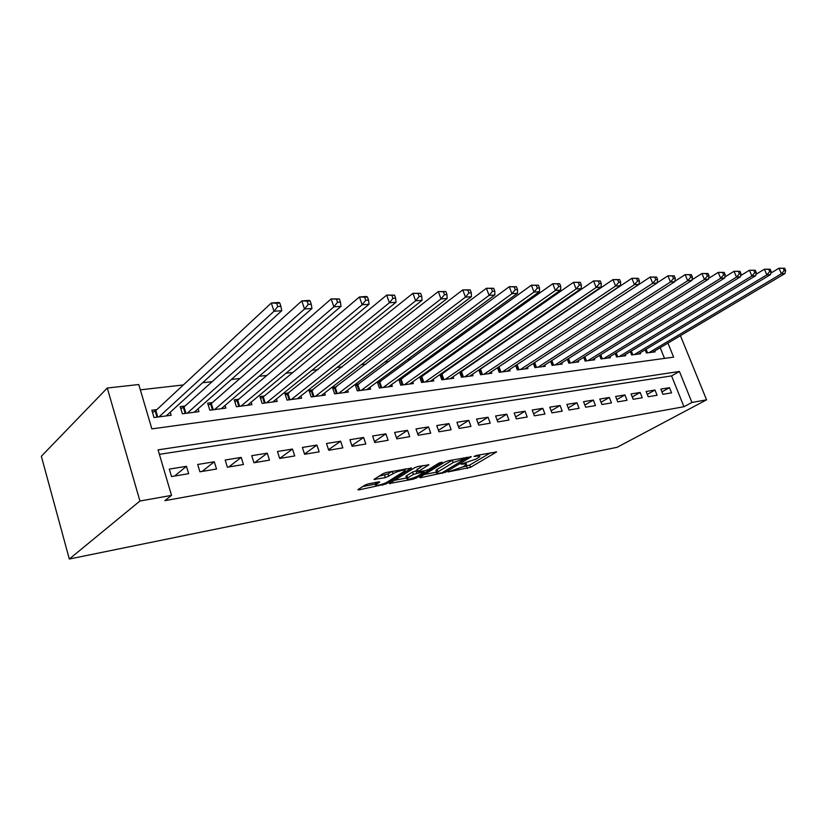 <?xml version="1.0" encoding="UTF-8"?>
<svg xmlns="http://www.w3.org/2000/svg" width="827" height="827" viewBox="0 0 827 827"><rect width="100%" height="100%" fill="white"/><g stroke="black" fill="none" stroke-linecap="round" stroke-linejoin="round"><path stroke-width="1.24" d="M447.986 471.938L470.511 467.338L496.572 451.955L476.6 455.408L473.995 456.483L477.076 456.142C479.422 455.729 480.28 455.935 479.66 456.742L476.114 459.057L460.97 464.195L463.761 464.05C466.128 463.637 466.997 463.823 466.376 464.619L462.955 466.852L447.986 471.938M368.387 483.867L364.965 485.129L357.884 489.677L358.908 489.894L386.126 483.95L411.433 468.134L386.343 472.465L382.849 473.757L374.021 479.412L385.413 477.655L393.073 473.726C396.888 471.204 407.163 468.795 404.848 470.945L387.501 481.903C383.8 484.333 373.628 486.752 375.882 484.653L379.738 482.069L378.745 481.852L368.387 483.867M171.52 495.383L139.939 501.017L69.313 559.021L617.118 447.304L706.568 399.834L691.941 402.449L679.412 371.468L158.071 449.857L171.52 495.383L164.842 500.676L683.96 406.719L691.941 402.449M419.713 477.334L420.24 477.789L445.433 472.279L471.297 456.762L448.306 460.753L444.957 461.993L419.713 477.334M413.118 479.195L389.259 483.516L414.575 467.751L417.997 466.49L428.893 464.815L417.8 471.741L425.202 470.697L428.531 469.467L439.333 462.872L442.311 462.159L416.384 477.996L413.118 479.195L412.766 478.182M156.872 409.603L151.837 410.244L153.998 417.521L171.137 415.278L170.228 412.239M185.083 406.026L180.214 406.646L182.374 413.8L198.956 411.629L198.087 408.796M212.374 402.573L207.66 403.173L209.831 410.213L225.864 408.104L225.047 405.447M238.786 399.234L234.227 399.813L236.388 406.729L251.925 404.692L251.129 402.201M264.361 395.999L259.947 396.557L262.118 403.359L277.159 401.384L276.404 399.038M289.14 392.856L284.86 393.404L287.031 400.092L301.607 398.18L300.883 395.968M313.164 389.817L309.019 390.344L311.179 396.929L325.321 395.079L324.629 392.99M336.465 386.871L332.433 387.377L334.604 393.859L348.312 392.06L347.65 390.086M359.073 384.007L355.165 384.503L357.326 390.882L370.63 389.135L369.989 387.263M381.009 381.226L377.567 381.66M402.325 378.528L399.441 378.9M423.021 375.913L420.674 376.202M443.148 373.359L441.298 373.597M462.717 370.889L461.342 371.054M481.748 368.48L480.828 368.594M662.903 394.293L671.545 392.856L669.477 387.687L660.835 389.093L662.903 394.293M648.223 396.753L657.072 395.275L654.994 390.044L646.135 391.491L648.223 396.753M633.172 399.276L642.248 397.756L640.16 392.463L631.073 393.941L633.172 399.276M617.738 401.86L627.042 400.299L624.943 394.944L615.639 396.453L617.738 401.86M601.911 404.506L611.463 402.914L609.344 397.477L599.802 399.027L601.911 404.506M585.681 407.225L595.471 405.581L593.352 400.082L583.552 401.674L585.681 407.225M569.028 410.016L579.065 408.331L576.946 402.749L566.888 404.393L569.028 410.016M551.919 412.88L562.236 411.153L560.096 405.499L549.779 407.173L551.919 412.88M534.356 415.816L544.952 414.048L542.812 408.311L532.206 410.037L534.356 415.816M516.317 418.834L527.202 417.015L525.052 411.195L514.156 412.973L516.317 418.834M497.782 421.935L508.967 420.064L506.806 414.172L495.611 415.991L497.782 421.935M478.719 425.13L490.225 423.207L488.054 417.221L476.548 419.093L478.719 425.13M459.119 428.407L470.945 426.432L468.775 420.364L456.938 422.287L459.119 428.407M438.951 431.787L451.128 429.751L448.937 423.589L436.77 425.564L438.951 431.787M418.204 435.26L430.722 433.162L428.531 426.908L416.002 428.944L418.204 435.26M396.826 438.837L409.727 436.677L407.525 430.329L394.624 432.428L396.826 438.837M374.807 442.528L388.101 440.305L385.899 433.844L372.605 436.015L374.807 442.528M352.116 446.322L365.813 444.027L363.611 437.473L349.914 439.706L352.116 446.322M328.722 450.239L342.843 447.872L340.641 441.215L326.51 443.51L328.722 450.239M304.594 454.281L319.16 451.842L316.948 445.071L302.372 447.438L304.594 454.281M279.681 458.447L294.722 455.935L292.51 449.051L277.469 451.501L279.681 458.447L292.51 449.051M253.961 462.758L269.488 460.153L267.276 453.155L251.739 455.687L253.961 462.758M227.384 467.203L243.438 464.516L241.215 457.393L225.171 460.008L227.384 467.203M199.917 471.803L216.509 469.023L214.296 461.776L197.705 464.485L199.917 471.803M683.96 406.719L671.565 375.903L159.384 454.333M186.457 466.314L169.297 469.105L171.509 476.559L188.67 473.685L186.457 466.314L174.518 476.052M512.843 347.423L511.913 347.526M493.667 349.604L492.282 349.759M473.943 351.847L472.083 352.064M453.63 354.163L451.263 354.432M432.728 356.54L429.813 356.871M411.184 359.001L407.701 359.394M388.969 361.523L384.886 361.988M366.072 364.128L361.347 364.676M342.45 366.826L337.044 367.436M318.075 369.597L311.934 370.3M292.892 372.47L285.987 373.256M266.873 375.427L259.14 376.306M239.975 378.487L231.374 379.469M212.146 381.66L202.625 382.746M183.346 384.937L140.332 389.837M664.515 358.391L660.194 347.671M654.736 350.917L655.108 351.868L646.425 353.005L645.143 349.811M640.17 352.798L640.563 353.77L631.652 354.938L630.339 351.62M625.253 354.711L625.646 355.724L616.528 356.923L615.174 353.48M609.954 356.675L610.367 357.729L601.022 358.949L599.627 355.383M594.282 358.68L594.706 359.776L585.123 361.037L583.686 357.316M578.207 360.748L578.652 361.885L568.811 363.167L567.332 359.3M561.719 362.857L562.174 364.045L552.085 365.369L550.555 361.337M544.807 365.027L545.272 366.258L534.914 367.612L533.332 363.415M527.44 367.24L527.915 368.532L517.288 369.927L515.655 365.544M509.608 369.524L510.104 370.868L499.177 372.295L497.492 367.715M491.29 371.861L491.796 373.266L480.58 374.734L478.833 369.938M472.465 374.259L472.992 375.727L461.466 377.236L459.657 372.222M453.113 376.719L453.672 378.259L441.804 379.81L439.933 374.548M433.224 379.252L433.793 380.865L421.594 382.456L419.651 376.936M412.745 381.847L413.345 383.542L400.785 385.186L398.769 379.386M391.688 384.524L392.298 386.302L379.376 387.997L377.277 381.878M667.937 343.081L673.623 357.14L151.868 428.893L138.76 384.534L107.283 388.018L41.35 456.277L69.313 559.021M107.283 388.018L139.939 501.017M706.568 399.834L680.425 335.659M671.565 375.903L679.412 371.468M669.477 387.687L661.941 391.884M654.994 390.044L647.283 394.376M640.16 392.463L632.252 396.939M624.943 394.944L616.849 399.565M609.344 397.477L601.053 402.263M593.352 400.082L584.844 405.044M576.946 402.749L568.221 407.897M560.096 405.499L551.154 410.823M542.812 408.311L533.622 413.841M525.052 411.195L515.624 416.942M506.806 414.172L497.13 420.147M488.054 417.221L478.109 423.445M468.775 420.364L458.561 426.835M448.937 423.589L438.444 430.34M428.531 426.908L417.749 433.968M407.525 430.329L396.433 437.7M385.899 433.844L374.486 441.566M363.611 437.473L351.868 445.567M340.641 441.215L328.546 449.712M316.948 445.071L304.501 454.002M267.276 453.155L254.654 462.634M241.215 457.393L228.81 466.966M214.296 461.776L202.108 471.431M462.686 467.007L469.705 465.084L490.597 452.762M424.406 474.481L436.522 472.114M442.125 472.703L466.407 458.158L453.144 462.572L436.708 472.651C436.056 473.489 436.966 473.685 439.457 473.23L442.125 472.703M452.876 459.895L452.307 460.215L453.144 462.572M436.18 471.132L435.901 470.325L437.121 469.405L452.307 460.215M406.512 477.985L394.231 480.384M423.062 465.529L417.077 469.622M407.67 477.923L406.729 478.626C407.597 479.898 411.35 478.988 417.997 475.907L424.148 472.093L423.248 471.897L413.428 474.378L407.67 477.923L406.853 475.546L405.923 476.259L406.171 476.983M406.853 475.546L412.601 471.99L417.366 470.48M378.9 476.28L388.008 473.923L392.008 471.4M404.393 469.612L405.654 468.816M362.753 486.534L375.675 484.012M652.586 352.199L784.978 273.541L781.391 273.799L778.982 268.217L770.816 273.127M783.252 268.341L778.982 268.217L784.678 268.237L783.252 268.341L784.213 270.574L785.65 270.47L784.678 268.237M784.213 270.574L781.391 273.799L648.968 352.674M785.65 270.47L784.978 273.541M637.979 354.111L770.506 274.605L766.836 274.874L764.396 269.22L755.909 274.368M768.717 269.344L764.396 269.22L770.185 269.24L768.717 269.344L769.689 271.607L771.157 271.504L770.185 269.24M769.689 271.607L766.836 274.874L634.268 354.597M771.157 271.504L770.506 274.605M623 356.075L755.651 275.701L751.867 275.98L749.427 270.243L740.599 275.66M753.779 270.367L749.427 270.243L755.289 270.264L753.779 270.367L754.762 272.662L756.271 272.559L755.289 270.264M754.762 272.662L751.867 275.98L619.206 356.571M756.271 272.559L755.651 275.701M607.659 358.081L740.382 276.828L736.495 277.117L734.035 271.297L724.855 276.993M738.428 271.432L734.035 271.297L739.979 271.318L738.428 271.432L739.41 273.758L740.971 273.644L739.979 271.318M739.41 273.758L736.495 277.117L603.762 358.598M740.971 273.644L740.382 276.828M591.925 360.148L724.679 277.986L720.689 278.285L718.208 272.383L708.656 278.368M722.643 272.517L718.208 272.383L724.235 272.403L722.643 272.517L723.635 274.874L725.227 274.76L724.235 272.403M723.635 274.874L720.689 278.285L587.935 360.665M725.227 274.76L724.679 277.986M575.799 362.257L708.532 279.185L704.418 279.485L701.927 273.499L692.003 279.784M706.403 273.634L701.927 273.499L708.046 273.52L706.403 273.634L707.405 276.032L709.049 275.908L708.046 273.52M707.405 276.032L704.418 279.485L571.695 362.795M709.049 275.908L708.532 279.185M559.248 364.428L691.92 280.405L687.682 280.725L685.18 274.647L674.863 281.263M689.697 274.781L685.18 274.647L691.393 274.667L689.697 274.781L690.7 277.21L692.395 277.097L691.393 274.667M690.7 277.21L687.682 280.725L555.041 364.976M692.395 277.097L691.92 280.405M542.264 366.65L674.811 281.676L670.459 281.997L667.937 275.836L657.217 282.793M672.496 275.97L667.937 275.836L674.243 275.846L672.496 275.97L673.509 278.441L675.256 278.317L674.243 275.846M673.509 278.441L670.459 281.997L537.953 367.219M675.256 278.317L674.811 281.676M524.835 368.935L657.196 282.968L652.71 283.299L650.177 277.045L516.524 364.965M654.788 277.19L650.177 277.045L656.576 277.066L654.788 277.19L655.801 279.691L657.599 279.567L656.576 277.066M655.801 279.691L652.71 283.299L520.4 369.514M657.599 279.567L657.196 282.968M506.93 371.282L639.054 284.312L634.433 284.653L631.88 278.296L497.503 367.746M636.532 278.451L631.88 278.296L638.382 278.317L636.532 278.451L637.555 280.994L639.405 280.86L638.382 278.317M637.555 280.994L634.433 284.653L502.382 371.871M639.405 280.86L639.054 284.312M488.55 373.69L620.353 285.697L615.588 286.049L613.014 279.598L478.905 370.145M617.717 279.743L613.014 279.598L619.619 279.609L617.717 279.743L618.751 282.327L620.653 282.193L619.619 279.609M618.751 282.327L615.588 286.049L483.867 374.3M620.653 282.193L620.353 285.697M469.653 376.161L601.064 287.114L596.153 287.486L593.569 280.922L459.802 372.615M598.314 281.077L593.569 280.922L600.278 280.942L598.314 281.077L599.348 283.702L601.322 283.568L600.278 280.942M599.348 283.702L596.153 287.486L464.846 376.792M601.322 283.568L601.064 287.114M450.229 378.714L581.174 288.592L576.099 288.964L573.504 282.296L440.15 375.158M578.29 282.462L573.504 282.296L580.327 282.317L578.29 282.462L579.334 285.129L581.371 284.984L580.327 282.317M579.334 285.129L576.099 288.964L445.288 379.355M581.371 284.984L581.174 288.592M430.257 381.33L560.634 290.101L555.403 290.494L552.787 283.723L419.94 377.763M557.625 283.888L552.787 283.723L559.724 283.744L557.625 283.888L558.68 286.597L560.768 286.442L559.724 283.744M558.68 286.597L555.403 290.494L425.171 381.991M560.768 286.442L560.634 290.101M409.706 384.017L539.431 291.673L534.015 292.065L531.389 285.191L399.141 380.451M536.278 285.356L531.389 285.191L538.449 285.201L536.278 285.356L537.333 288.106L539.504 287.961L538.449 285.201M537.333 288.106L534.015 292.065L404.475 384.7M539.504 287.961L539.431 291.673M388.556 386.788L517.516 293.285L511.923 293.699L509.287 286.7L377.743 383.221M514.218 286.876L509.287 286.7L516.462 286.721L514.218 286.876L515.283 289.677L517.516 289.522L516.462 286.721M515.283 289.677L511.923 293.699L383.17 387.491M517.516 289.522L517.516 293.285M366.774 389.641L494.866 294.96L489.077 295.394L486.431 288.272L355.693 386.075M491.414 288.447L486.431 288.272L493.729 288.292L491.414 288.447L492.478 291.3L494.794 291.135L493.729 288.292M492.478 291.3L489.077 295.394L361.234 390.375M494.794 291.135L494.866 294.96M344.342 392.587L471.431 296.697L465.446 297.131L462.789 289.884L332.981 389.021M467.824 290.07L462.789 289.884L470.212 289.905L467.824 290.07L468.888 292.975L471.287 292.799L470.212 289.905M468.888 292.975L465.446 297.131L338.625 393.332M471.287 292.799L471.431 296.697M321.227 395.616L447.18 298.485L440.977 298.94L438.31 291.559L309.577 392.05M443.396 291.755L438.31 291.559L445.877 291.58L443.396 291.755L444.471 294.712L446.952 294.536L445.877 291.58M444.471 294.712L440.977 298.94L315.335 396.381M446.952 294.536L447.18 298.485M297.389 398.738L422.059 300.335L415.64 300.811L412.962 293.296L285.439 395.182M418.1 293.502L412.962 293.296L420.664 293.327L418.1 293.502L419.175 296.511L421.739 296.324L420.664 293.327M419.175 296.511L415.64 300.811L291.311 399.534M421.739 296.324L422.059 300.335M272.796 401.953L396.03 302.258L389.383 302.754L386.695 295.105L263.265 396.898L260.536 398.418M391.874 295.301L386.695 295.105L394.541 295.125L391.874 295.301L392.959 298.371L395.616 298.175L394.541 295.125M392.959 298.371L389.383 302.754L266.532 402.78M395.616 298.175L396.03 302.258M247.428 405.282L369.049 304.253L362.143 304.76L359.445 296.965L237.7 400.144L234.837 401.757M364.686 297.182L359.445 296.965L366.351 296.49L367.446 296.986L364.686 297.182L365.761 300.304L368.532 300.108L367.446 296.986M365.761 300.304L362.143 304.76L240.957 406.129M368.532 300.108L369.049 304.253M221.222 408.714L341.044 306.321L333.87 306.848L331.172 298.909L211.309 403.504L208.29 405.209M336.465 299.126L331.172 298.909L339.328 298.929L336.465 299.126L337.54 302.31L340.414 302.103L339.328 298.929M337.54 302.31L333.87 306.848L214.534 409.592M340.414 302.103L341.044 306.321M194.159 412.26L311.965 308.471L304.522 309.019L301.814 300.914L184.039 406.967L180.865 408.786M307.148 301.142L301.814 300.914L309.257 300.408L310.135 300.935L307.148 301.142L308.233 304.388L311.221 304.171L310.135 300.935M308.233 304.388L304.522 309.019L187.243 413.169M311.221 304.171L311.965 308.471M166.175 415.929L281.749 310.704L274.006 311.272L271.308 303.002L155.858 410.543L152.499 412.477M276.694 303.24L271.308 303.002L279.04 302.475L279.795 303.023L276.694 303.24L277.779 306.548L280.88 306.331L279.795 303.023M277.779 306.548L274.006 311.272L159.032 416.86M280.88 306.331L281.749 310.704M463.502 463.306L463.761 464.05M476.797 455.367L477.076 456.142M495.921 451.749L496.117 452.297M469.705 465.084L470.511 467.338M466.552 466.242L467.358 468.495M470.677 456.525L470.873 457.083M445.133 471.421L445.433 472.279M441.969 472.734L442.218 473.457M420.023 477.148L420.24 477.789M466.128 457.383L466.407 458.158M463.44 457.889L463.72 458.675M437.121 469.405L437.938 471.731M389.982 483.02L390.21 483.712M428.314 464.547L428.51 465.105M417.335 469.064L418.173 471.462M416.012 476.921L416.384 477.996M422.979 471.132L423.248 471.897M415.94 470.759L416.767 473.147M412.601 471.99L413.428 474.378M379.231 481.779L379.417 482.317M376.182 482.358L376.73 484.002M392.267 471.349L393.073 473.726M388.008 473.923L388.845 476.383M384.586 475.194L385.413 477.655M374.776 478.895L375.034 479.65M410.874 467.844L411.071 468.413M385.744 482.823L386.126 483.95M382.436 484.136L382.787 485.18M358.66 489.139L358.908 489.894M646.083 349.252L647.52 352.86M645.422 349.645L646.745 352.964M631.332 351.03L632.82 354.783M630.67 351.434L632.035 354.886M616.218 352.84L617.759 356.757M615.546 353.253L616.973 356.861M600.722 354.7L602.314 358.784M600.061 355.114L601.529 358.887M584.834 356.602L586.488 360.861M584.172 357.016L585.692 360.965M568.552 358.536L570.248 362.981M567.88 358.959L569.462 363.084M551.836 360.52L553.594 365.162M551.164 360.944L552.808 365.265M534.676 362.536L536.506 367.405M534.004 362.981L535.71 367.508M517.082 364.645L518.963 369.7M516.399 365.048L518.167 369.803M499.063 366.94L500.945 372.067M498.361 367.333L500.149 372.171M480.549 369.287L482.441 374.486M479.846 369.69L481.634 374.59M461.518 371.705L463.42 376.978M460.825 372.109L462.613 377.091M441.959 374.197L443.872 379.541M441.267 374.6L443.065 379.645M421.842 376.75L423.755 382.177M421.15 377.164L422.948 382.281M401.147 379.376L403.069 384.886M400.454 379.789L402.263 384.989M379.851 382.084L381.774 387.677M379.148 382.508L380.968 387.78M357.915 384.875L359.838 390.551M357.223 385.299L359.032 390.654M335.328 387.739L337.251 393.507M334.625 388.173L336.444 393.621M312.037 390.706L313.971 396.567M311.345 391.14L313.164 396.671M288.034 393.755L289.967 399.71M287.331 394.19L289.161 399.813M263.265 396.898L265.198 402.956M262.572 397.342L264.392 403.059M237.7 400.144L239.634 406.305M237.018 400.599L238.838 406.408M211.309 403.504L213.242 409.758M210.627 403.958L212.446 409.861M184.039 406.967L185.972 413.335M183.356 407.432L185.176 413.438M155.858 410.543L157.781 417.025M155.176 411.019L156.996 417.128M465.756 462.872L466.108 463.864M479.009 454.953L479.371 455.956M466.635 457.29L466.924 458.117M435.901 470.325L436.708 472.651M416.973 469.343L417.8 471.741M405.923 476.259L406.729 478.626M423.755 470.976L424.055 471.824M375.179 482.544L375.882 484.653M404.207 469.095L404.568 470.139"/></g></svg>
